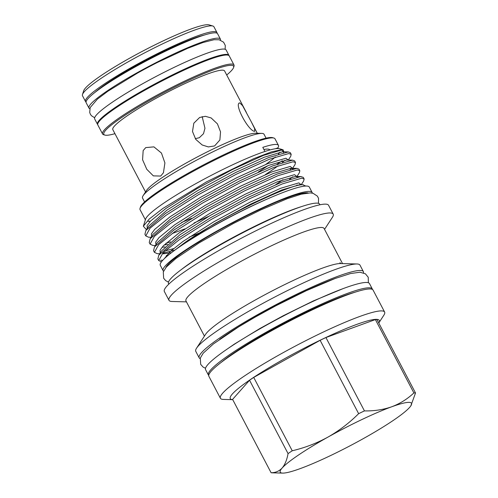 <?xml version="1.0" encoding="UTF-8"?>
<svg xmlns="http://www.w3.org/2000/svg" width="498" height="498" viewBox="0 0 498 498"><rect width="100%" height="100%" fill="white"/><g stroke="black" fill="none" stroke-linecap="round" stroke-linejoin="round"><path stroke-width="0.75" d="M86.036 102.028A74.221 9.101 -27.7 0 1 85.519 101.517A74.221 9.101 -27.7 0 1 133.333 66.365A74.221 9.101 -27.7 0 1 216.947 32.513A74.221 9.101 -27.7 0 1 217.078 33.235M85.519 101.517L82.5 95.765A74.221 9.101 -27.7 0 1 82.481 94.502A74.221 9.101 -27.7 0 1 130.314 60.613A74.221 9.101 -27.7 0 1 212.901 26.033A74.221 9.101 -27.7 0 1 213.928 26.761L216.947 32.513M82.481 94.502L83.67 90.785A71.413 8.752 -27.7 0 1 129.692 58.173A71.413 8.752 -27.7 0 1 209.16 24.9L212.901 26.033M149.668 87.542A68.606 8.41 -27.7 0 1 169.015 77.383M229.03 55.652A74.221 9.101 152.3 0 0 228.918 55.315A74.221 9.101 152.3 0 0 226.571 54.394A74.221 9.101 152.3 0 0 152.077 85.438A74.221 9.101 152.3 0 0 97.49 124.313A74.221 9.101 152.3 0 0 97.701 124.6M228.918 55.315L226.111 49.974A74.221 9.101 152.3 0 0 223.77 49.053A74.221 9.101 152.3 0 0 149.269 80.097A74.221 9.101 152.3 0 0 94.688 118.972L97.49 124.313M204.342 35.034A68.606 8.41 152.3 0 0 134.684 66.415A68.606 8.41 152.3 0 0 94.751 92.572M220.477 40.133A74.221 9.101 152.3 0 0 220.396 39.087A74.221 9.101 152.3 0 0 218.049 38.165A74.221 9.101 152.3 0 0 143.555 69.21A74.221 9.101 152.3 0 0 88.974 108.085A74.221 9.101 152.3 0 0 89.783 108.745M220.396 39.087L217.595 33.746A74.221 9.101 152.3 0 0 215.248 32.824A74.221 9.101 152.3 0 0 140.753 63.869A74.221 9.101 152.3 0 0 86.166 102.75L88.974 108.085M225.152 49.265L225.27 45.424L223.565 42.168L219.139 39.759L214.053 39.715L202.86 42.554L187.771 48.287L157.524 62.399A70.461 8.64 152.3 0 0 143.866 69.571A70.461 8.64 152.3 0 0 137.691 72.969L143.866 69.571M114.945 133.669A73.281 8.983 -27.7 0 1 104.829 135.076L103.584 134.703A74.221 9.101 -27.7 0 1 102.563 133.968A74.221 9.101 -27.7 0 1 150.371 98.822A74.221 9.101 -27.7 0 1 233.985 64.97A74.221 9.101 -27.7 0 1 234.004 66.228L233.606 67.467A73.281 8.983 -27.7 0 1 226.708 74.993M102.563 133.968L97.813 124.93A74.221 9.101 -27.7 0 1 145.628 89.783A74.221 9.101 -27.7 0 1 229.242 55.932L233.985 64.97M104.829 135.076A73.281 8.983 -27.7 0 1 151.025 99.65A73.281 8.983 -27.7 0 1 233.606 67.467M199.642 117.472L193.809 123.224L192.496 131.509L195.751 139.365L202.182 144.98L208.369 146.929L214.582 145.933L219.886 139.975L220.527 131.864L217.433 123.884L211.146 117.945L205.406 116.314L199.642 117.472M239.768 102.887L239.762 102.887C233.562 103.478 248.639 131.385 254.715 131.348L254.596 128.509L251.353 121.942L242.594 105.688L239.768 102.887M144.588 201.945L142.528 198.03A68.606 8.41 -27.7 0 1 143.1 195.695L146.456 190.541A63.115 7.738 -27.7 0 1 186.588 162.796A63.115 7.738 -27.7 0 1 255.63 133.227L261.774 133.389A68.606 8.41 -27.7 0 1 264.021 134.248L266.075 138.164M145.541 191.948L112.822 129.629A63.115 7.738 -27.7 0 1 153.477 99.737A63.115 7.738 -27.7 0 1 224.586 70.953L246.367 112.448M160.698 176.055L163.437 172.762L164.906 162.914L161.464 153.067L153.919 146.873L145.752 147.595L143.169 150.577L142.577 159.734L146.773 169.289L153.353 175.875L160.698 176.055M143.1 195.695A68.606 8.41 -27.7 0 1 186.725 165.535A68.606 8.41 -27.7 0 1 261.774 133.389M202.169 116.594L204.958 128.26L203.495 133.719L199.325 137.709L195.278 138.693M410.856 405.808L415.519 392.99L377.005 319.635A83.683 10.259 152.3 0 0 376.251 319.573A83.683 10.259 152.3 0 0 375.38 319.573L413.888 392.934C407.426 399.016 400.037 403.629 391.721 406.779A74.102 9.082 152.3 0 0 327.989 437.082A74.102 9.082 152.3 0 0 282.136 468.033A74.102 9.082 152.3 0 0 282.596 473.1A74.102 9.082 152.3 0 0 282.677 473.1A74.102 9.082 152.3 0 0 300.008 468.686A74.102 9.082 152.3 0 0 363.739 438.383A74.102 9.082 152.3 0 0 409.593 407.426A74.102 9.082 152.3 0 0 410.856 405.808A74.102 9.082 152.3 0 0 391.721 406.779C383.261 409.723 374.166 411.093 364.443 410.9A83.683 10.259 152.3 0 0 358.641 413.664C349.465 422.827 339.25 430.633 327.989 437.082C316.728 443.245 304.813 447.814 292.233 450.777L253.725 377.422A83.683 10.259 152.3 0 0 249.548 380.242L288.062 453.597C286.929 459.878 284.949 464.69 282.136 468.033C279.197 471.176 275.519 472.745 271.105 472.745A83.683 10.259 152.3 0 0 271.858 472.807A83.683 10.259 152.3 0 0 271.952 472.814A83.683 10.259 152.3 0 0 272.045 472.814M415.519 392.99A83.683 10.259 152.3 0 0 414.759 392.928A83.683 10.259 152.3 0 0 413.888 392.934M378.773 322.997A84.15 10.315 152.3 0 0 376.65 319.349A84.15 10.315 152.3 0 0 284.881 358.56A84.15 10.315 152.3 0 0 232.734 399.664M378.773 323.003L383.846 315.209A92.734 11.367 152.3 0 0 384.618 312.053A92.734 11.367 152.3 0 0 381.686 310.901A92.734 11.367 152.3 0 0 288.61 349.689A92.734 11.367 152.3 0 0 220.409 398.263A92.734 11.367 152.3 0 0 223.341 399.421A92.734 11.367 152.3 0 0 223.44 399.421A92.734 11.367 152.3 0 0 223.546 399.421M384.618 312.053L373.095 290.116A92.734 11.367 152.3 0 0 370.17 288.965A92.734 11.367 152.3 0 0 277.093 327.752A92.734 11.367 152.3 0 0 208.892 376.326L220.409 398.263M354.713 292.301A86.621 10.62 152.3 0 0 269.455 331.232A86.621 10.62 152.3 0 0 221.131 362.432M208.724 375.442A92.566 11.348 -27.7 0 1 208.388 375.019L205.587 369.678A92.566 11.348 -27.7 0 1 273.663 321.191A92.566 11.348 -27.7 0 1 366.578 282.466A92.566 11.348 -27.7 0 1 369.504 283.617L372.305 288.958A92.566 11.348 -27.7 0 1 372.467 289.475M208.388 375.019A92.566 11.348 -27.7 0 1 276.471 326.526A92.566 11.348 -27.7 0 1 369.385 287.807A92.566 11.348 -27.7 0 1 372.305 288.958M336.43 278.002A86.621 10.62 152.3 0 0 260.398 313.977A86.621 10.62 152.3 0 0 219.736 339.269M319.977 204.778L319.666 204.186A85.37 10.464 152.3 0 0 316.971 203.128A85.37 10.464 152.3 0 0 231.284 238.835A85.37 10.464 152.3 0 0 168.498 283.555L168.81 284.14M324.547 229.366L332.427 217.271A92.734 11.367 152.3 0 0 333.199 214.115L328.562 205.282A92.734 11.367 152.3 0 0 325.63 204.13A92.734 11.367 152.3 0 0 232.554 242.918A92.734 11.367 152.3 0 0 164.352 291.492L168.99 300.325A92.734 11.367 152.3 0 0 171.916 301.477A92.734 11.367 152.3 0 0 172.028 301.483A92.734 11.367 152.3 0 0 172.134 301.483M333.199 214.115A92.734 11.367 152.3 0 0 330.267 212.963A92.734 11.367 152.3 0 0 237.191 251.751A92.734 11.367 152.3 0 0 168.99 300.325M363.509 272.854A92.734 11.367 152.3 0 0 363.391 271.628L359.986 265.135A92.734 11.367 152.3 0 0 357.054 263.984A92.734 11.367 152.3 0 0 356.948 263.984A92.734 11.367 152.3 0 0 272.599 298.178A92.734 11.367 152.3 0 0 196.548 348.195A92.734 11.367 152.3 0 0 195.776 351.351L199.188 357.838A92.734 11.367 152.3 0 0 200.128 358.628M363.391 271.628A92.734 11.367 152.3 0 0 360.465 270.476A92.734 11.367 152.3 0 0 267.389 309.264A92.734 11.367 152.3 0 0 199.188 357.838M340.949 263.573L339.96 262.838M340.066 262.651L340.084 263.542A77.981 9.562 152.3 0 0 268.883 292.631A77.981 9.562 152.3 0 0 205.562 334.363L196.548 348.195M340.084 263.542L346.845 263.716M342.537 263.629L324.061 228.451A77.981 9.562 152.3 0 0 321.602 227.48A77.981 9.562 152.3 0 0 243.329 260.099A77.981 9.562 152.3 0 0 185.972 300.948L204.429 336.1M312.277 193.118A84.15 10.315 152.3 0 0 312.122 192.427A84.15 10.315 152.3 0 0 309.463 191.381A84.15 10.315 152.3 0 0 224.996 226.584A84.15 10.315 152.3 0 0 163.107 270.663A84.15 10.315 152.3 0 0 163.587 271.18M312.122 192.427L309.32 187.086A84.15 10.315 152.3 0 0 306.662 186.04A84.15 10.315 152.3 0 0 222.195 221.243A84.15 10.315 152.3 0 0 160.3 265.322L163.107 270.663M301.178 206.714A81.199 9.954 152.3 0 0 224.088 242.377A81.199 9.954 152.3 0 0 181.079 269.773M165.772 267.706A81.199 9.954 -27.7 0 1 218.031 230.835A81.199 9.954 -27.7 0 1 308.175 192.944M140.038 208.369L140.43 207.124A75.273 9.225 -27.7 0 1 199.903 166.78A75.273 9.225 -27.7 0 1 271.36 137.492A75.273 9.225 -27.7 0 1 272.699 137.685L273.944 138.064A76.206 9.344 152.3 0 0 272.593 137.865A76.206 9.344 152.3 0 0 200.246 167.515A76.206 9.344 152.3 0 0 140.038 208.369A76.206 9.344 152.3 0 0 140.056 209.658L145.391 219.83M273.944 138.064A76.206 9.344 152.3 0 1 274.996 138.811L278.45 145.385A76.206 9.344 -27.7 0 0 276.041 144.439A76.206 9.344 -27.7 0 0 262.795 147.358L264.948 151.467A76.206 9.344 152.3 0 0 191.929 185.841A76.206 9.344 152.3 0 0 145.64 219.045L143.349 226.216L145.827 229.036L146.804 229.086M283.891 151.884L283.119 149.823L281.812 149.655L271.342 151.915L253.731 158.663L206.527 181.857L162.902 208.432L149.207 219.064L143.349 226.216M264.948 151.467A76.206 9.344 -27.7 0 1 278.195 148.547A76.206 9.344 -27.7 0 1 279.552 148.746L283.057 149.805M158.725 260.56L157.872 258.935L158.787 255.2L178.091 238.349L210.617 217.682L248.527 197.208L281.569 182.231L300.792 176.585L303.282 177.356L304.135 178.975L301.645 178.203L282.416 183.855L249.38 198.827L211.469 219.301L178.944 239.974L162.977 252.866L158.725 260.56L161.427 261.855M145.783 235.909L144.93 234.29L145.846 230.555L165.149 213.698L197.675 193.031L235.585 172.557L268.627 157.58L288.298 151.934L290.34 152.705L291.193 154.33L288.703 153.558L269.48 159.204L236.438 174.182L198.528 194.656L166.002 215.323L150.035 228.215L145.783 235.909L148.553 237.21L151.118 237.303M150.097 244.126L149.244 242.507L150.159 238.772L169.463 221.915L201.989 201.248L239.899 180.774L272.941 165.797L292.606 160.151L294.654 160.922L295.507 162.547L293.017 161.775L273.794 167.421L240.752 182.399L202.842 202.873L170.316 223.54L154.349 236.432L150.097 244.126L152.867 245.427L155.432 245.52M154.411 252.343L153.558 250.718L154.473 246.989L173.777 230.132L206.303 209.465L244.213 188.991L277.255 174.014L296.92 168.368L298.968 169.139L299.821 170.758L297.331 169.986L278.108 175.638L245.066 190.616L207.156 211.084L174.63 231.757L158.663 244.649L154.411 252.343L157.181 253.644L159.746 253.737M288.317 160.032L290.695 156.384L291.193 154.33M265.397 174.586A83.334 10.215 152.3 0 0 278.089 165.778M282.484 162.336A83.334 10.215 152.3 0 0 284.968 160.2M194.046 222.973L208.88 216.263M290.122 169.55L291.654 168.224M292.575 168.336L295.009 164.601L295.507 162.547M292.824 176.771L289.618 179.261M165.934 243.273L170.528 241.891M296.889 176.553L299.323 172.818L299.821 170.758M297.138 184.988L295.856 186.003M173.547 248.626L164.894 251.017M162.578 253.27L174.493 250.22M299.796 185.088L300.282 184.658M301.203 184.77L303.637 181.029L304.135 178.975M266.542 199.337A77.607 9.512 152.3 0 0 194.674 237.067M172.171 252.137L184.895 242.538C219.537 218.031 290.521 183.787 302.79 184.739L305.722 186.047M278.45 145.385A76.206 9.344 -27.7 0 1 277.859 147.906A70.125 8.597 -27.7 0 1 275.263 148.771M277.859 147.906L278.195 148.547M269.86 149.973L269.829 149.91A66.471 8.149 152.3 0 0 263.915 149.5M162.765 260.255L160.642 260.236M148.068 221.286A76.206 9.344 152.3 0 0 150.402 221.149M265.795 164.402A76.206 9.344 152.3 0 0 275.363 156.988M278.413 154.038A76.206 9.344 152.3 0 0 279.957 152.108M258.344 172.015L267.874 165.722M282.291 160.761L277.075 164.216M271.105 472.745L232.591 399.39L249.548 380.242M253.725 377.422L320.127 340.302L358.641 413.664M364.443 410.9L325.929 337.544A83.683 10.259 152.3 0 0 320.127 340.302M325.929 337.544L375.38 319.573M288.062 453.597A83.683 10.259 -27.7 0 1 292.233 450.777M164.247 258.742L170.285 251.453L183.227 241.281L213.879 221.753L249.61 202.406L280.748 188.244L298.856 182.878L301.141 184.739M171.499 252.648L163.22 253.831M160.225 252.996L160.014 250.326L163.276 245.869L178.913 233.064L209.565 213.536L245.296 194.189L276.434 180.027L294.542 174.661L296.827 176.522M199.156 233.058L189.296 237.098M167.689 244.306L164.016 245.103M155.911 244.779L155.7 242.109L158.962 237.652L174.599 224.847L205.251 205.319L240.982 185.972L272.12 171.81L290.228 166.444L292.513 168.305M184.982 228.881L172.14 233.543M151.597 236.562L151.386 233.892L154.648 229.435L170.285 216.636L200.937 197.102L236.668 177.755L267.806 163.593L285.914 158.227L288.224 160.032M147.284 228.345L147.072 225.675L150.334 221.224L165.971 208.419L196.623 188.885L232.354 169.538L263.492 155.376L281.6 150.01L283.885 151.871M184.895 242.538L215.354 223.216L250.544 204.186L281.681 190.024L299.79 184.658L301.427 184.839M168.162 255.281L166.313 255.518M158.787 255.2L161.688 250.749L179.846 234.844L210.498 215.317L246.23 195.969L277.367 181.807L295.476 176.441L297.698 176.977M164.95 246.884L161.999 247.301M154.473 246.989L157.374 242.532L175.533 226.627L206.184 207.1L241.916 187.752L273.053 173.59L291.162 168.224L293.384 168.76M282.951 179.691L275.799 184.59M150.159 238.772L153.06 234.315L171.219 218.41L201.871 198.883L237.602 179.535L268.739 165.373L286.848 160.007L292.606 160.151M191.599 218.342L181.602 222.444M145.846 230.555L148.746 226.098L166.905 210.193L197.557 190.666L233.288 171.318L264.426 157.156L282.534 151.79L288.298 151.934M257.304 133.271L251.353 121.942M282.677 473.1L271.952 472.814M205.518 368.252L203.14 367.119L200.694 364.393L200.289 358.087L203.24 353.157L213.449 343.906L238.642 326.881L255.368 316.989L275.979 305.716L306.32 290.683L335.191 278.457L350.436 273.558L359.936 272.219L365.42 273.813L368.24 277.28L368.371 282.752M224.835 350.685L234.284 344.168L259.968 328.468L283.262 315.726L313.479 300.867L342.929 288.684M346.726 263.71L356.948 263.984M168.486 282.073L165.647 280.629L163.649 278.233L163.282 271.952L166.301 267.077L175.844 258.543L199.206 242.812L233.612 223.365L260.473 210.063L287.091 198.764L301.215 194.195L310.285 192.894L313.068 193.305L317.357 196.1L318.533 198.322L318.452 203.333M303.27 184.739L301.103 184.746M296.92 168.368L292.475 168.318M292.488 168.224L292.108 169.052M283.866 151.79L283.48 152.625M301.234 176.585L295.924 176.441M186.457 301.863L172.028 301.483M232.74 399.67L223.44 399.421M137.685 72.969L107.929 91.196L97.359 99.152L90.182 107.568L89.702 112.436L90.343 114.173L91.408 115.692L94.651 117.777"/></g></svg>
